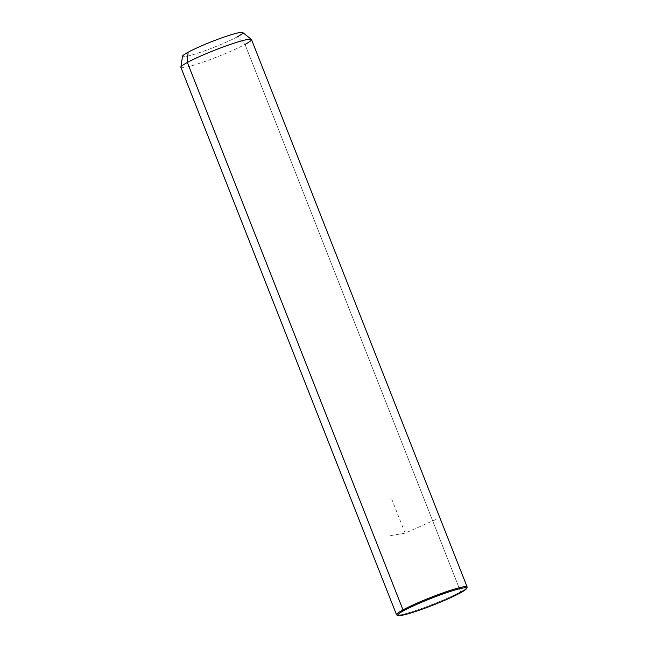 <?xml version="1.0" encoding="UTF-8"?>
<svg xmlns="http://www.w3.org/2000/svg" width="648" height="648" viewBox="0 0 648 648"><rect width="100%" height="100%" fill="white"/><g stroke="black" fill="none" stroke-linecap="round" stroke-linejoin="round"><path stroke-width="0.49" stroke-dasharray="3.24 2.43" d="M242.716 32.53A32.392 3.046 -21.5 0 1 237.29 36.839L245.017 44.429L237.29 36.839A32.392 3.046 -21.5 0 1 203.278 51.314A32.392 3.046 -21.5 0 1 182.534 56.238M180.873 67.149A37.94 3.572 158.5 0 0 205.181 61.39A37.94 3.572 158.5 0 0 245.017 44.429L460.647 591.851A37.94 3.572 158.5 0 0 467.127 586.958M188.082 52.237A32.392 3.046 158.5 0 0 195.242 54.011A32.392 3.046 158.5 0 0 237.29 36.839M251.497 39.544A37.94 3.572 -21.5 0 1 245.017 44.429A37.94 3.572 -21.5 0 1 206.096 61.058A37.94 3.572 -21.5 0 1 180.889 67.352M396.527 614.774A37.94 3.572 158.5 0 0 421.735 608.48A37.94 3.572 158.5 0 0 460.647 591.851L245.017 44.429M467.095 587.339A37.94 3.572 -21.5 0 1 460.647 591.851L460.283 592.928L460.647 591.851A37.94 3.572 -21.5 0 1 423.346 607.897A37.94 3.572 -21.5 0 1 396.803 615.025M436.12 519.429L405.154 533.15L390.031 535.685M405.154 533.15L391.643 498.863"/><path stroke-width="0.97" d="M187.369 62.467L188.082 52.237A32.392 3.046 -21.5 0 1 220.506 38.329A32.392 3.046 -21.5 0 1 242.716 32.53L251.367 39.382A37.94 3.572 158.5 0 0 225.358 46.17A37.94 3.572 158.5 0 0 187.369 62.467A37.94 3.572 158.5 0 0 180.873 67.149L182.534 56.238A32.392 3.046 -21.5 0 1 188.082 52.237L187.369 62.467A37.94 3.572 -21.5 0 1 226.29 45.838A37.94 3.572 -21.5 0 1 251.497 39.544L467.127 586.958A37.94 3.572 158.5 0 0 441.92 593.26A37.94 3.572 158.5 0 0 403.007 609.89L187.369 62.467L403.007 609.89A37.94 3.572 158.5 0 0 396.527 614.774L180.889 67.352A37.94 3.572 -21.5 0 1 187.369 62.467M245.017 44.429A37.94 3.572 158.5 0 0 251.367 39.382M237.29 36.839A32.392 3.046 158.5 0 0 230.121 35.073A32.392 3.046 158.5 0 0 188.082 52.237M460.283 592.928A37.017 3.483 -21.5 0 1 412.233 612.546A37.017 3.483 -21.5 0 1 404.044 610.521A37.017 3.483 -21.5 0 1 452.093 590.903A37.017 3.483 -21.5 0 1 460.283 592.928A37.017 3.483 158.5 0 0 466.568 588.522A37.017 3.483 158.5 0 0 443.564 593.746A37.017 3.483 158.5 0 0 404.044 610.521A37.017 3.483 158.5 0 0 398.002 615.535A37.017 3.483 158.5 0 0 423.889 608.585A37.017 3.483 158.5 0 0 460.283 592.928M398.002 615.535L396.803 615.025A37.94 3.572 -21.5 0 1 403.007 609.89L404.044 610.521L403.007 609.89A37.94 3.572 -21.5 0 1 443.507 592.693A37.94 3.572 -21.5 0 1 467.095 587.339L466.568 588.522"/></g></svg>
